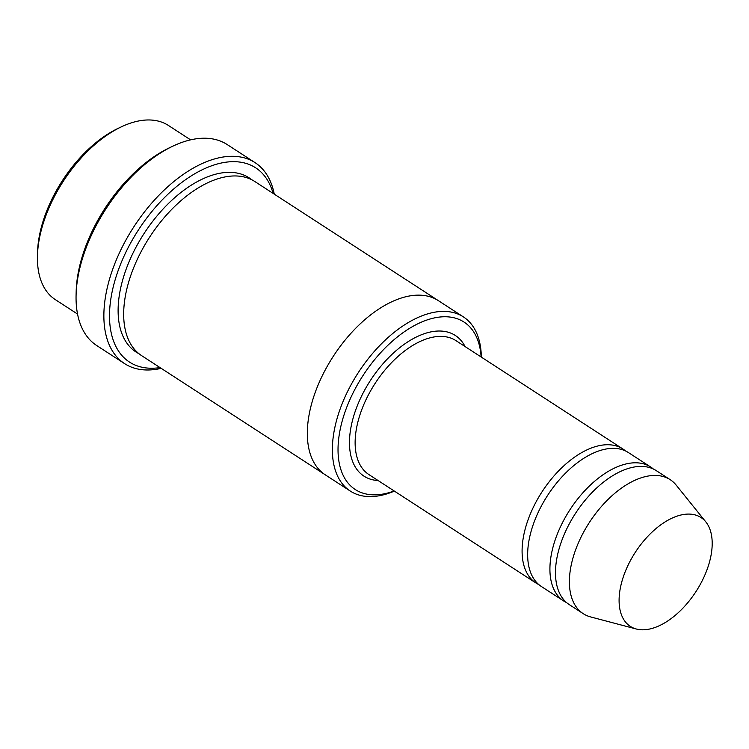<?xml version="1.0" encoding="UTF-8"?>
<svg xmlns="http://www.w3.org/2000/svg" width="749" height="749" viewBox="0 0 749 749"><rect width="100%" height="100%" fill="white"/><g stroke="black" fill="none" stroke-linecap="round" stroke-linejoin="round"><path stroke-width="1.12" d="M653.353 469.005A79.871 44.481 123 0 0 650.694 467.02A79.871 44.481 123 0 0 564.091 519.6A79.871 44.481 123 0 0 563.725 601.016A79.871 44.481 123 0 0 566.628 602.636M563.725 601.016L541.471 586.57A79.871 44.481 -57 0 1 541.827 505.154A79.871 44.481 -57 0 1 628.43 452.574L650.694 467.02M481.111 356.955A99.842 55.595 123 0 0 411.716 327.06A99.842 55.595 123 0 0 338.576 439.757A99.842 55.595 123 0 0 394.143 490.96M77.54 314.046L55.379 299.666A103.83 57.813 -57 0 1 37.45 256.092A103.83 57.813 -57 0 1 55.847 193.822A103.83 57.813 -57 0 1 121.338 126.843A103.83 57.813 -57 0 1 168.431 125.467L190.592 139.857M37.45 256.092L37.534 252.61A99.842 55.595 -57 0 1 55.22 192.736A99.842 55.595 -57 0 1 118.192 128.332L121.338 126.843M481.335 357.104A103.83 57.813 123 0 0 463.388 316.893A103.83 57.813 123 0 0 350.804 385.248A103.83 57.813 123 0 0 350.335 491.091A103.83 57.813 123 0 0 394.367 491.101M625.527 450.954A79.871 44.481 123 0 0 622.868 448.96A79.871 44.481 123 0 0 536.265 501.54A79.871 44.481 123 0 0 535.9 582.956A79.871 44.481 123 0 0 538.803 584.576M636.341 629.02L590.615 616.923A79.871 44.481 -57 0 1 583.209 613.656L569.296 604.63A79.871 44.481 -57 0 1 569.652 523.214A79.871 44.481 -57 0 1 656.255 470.625L670.168 479.66A79.871 44.481 -57 0 1 676.169 485.099L705.839 521.922A64.891 36.139 -57 0 1 695.952 591.616A64.891 36.139 -57 0 1 636.341 629.02A64.891 36.139 -57 0 1 630.611 560.224A64.891 36.139 -57 0 1 705.839 521.922M583.209 613.656A79.871 44.481 -57 0 1 583.565 532.239A79.871 44.481 -57 0 1 670.168 479.66M273.095 193.392A115.814 64.489 123 0 0 138.509 229.831A115.814 64.489 123 0 0 160.033 367.59M325.721 475.109A103.839 57.823 -57 0 1 325.291 474.838L141.636 355.653A103.839 57.823 -57 0 1 142.104 249.81A103.839 57.823 -57 0 1 254.697 181.445L438.352 300.639A103.839 57.823 -57 0 1 438.774 300.92M124.596 363.63L96.771 345.579A119.812 66.717 -57 0 1 76.08 295.303L76.164 291.82A115.814 64.489 -57 0 1 96.677 222.359A115.814 64.489 -57 0 1 169.733 147.647L172.869 146.149A119.812 66.717 -57 0 1 227.219 144.576L255.044 162.636A119.812 66.717 123 0 0 125.13 241.506A119.812 66.717 123 0 0 124.596 363.63A119.812 66.717 123 0 0 161.213 368.349M438.352 300.639A103.839 57.823 -57 0 0 325.759 368.995A103.839 57.823 -57 0 0 325.291 474.838A103.83 57.813 -57 0 1 325.759 368.995A103.83 57.813 -57 0 1 438.343 300.639L463.388 316.893M76.08 295.303A119.812 66.717 -57 0 1 97.304 223.445A119.812 66.717 -57 0 1 172.869 146.149M274.265 194.15A119.812 66.717 123 0 0 255.044 162.636M465.073 346.553A83.869 46.7 123 0 0 370.474 380.37A83.869 46.7 123 0 0 378.105 480.549M622.868 448.96L455.907 340.608A79.871 44.481 123 0 0 375.118 383.394A79.871 44.481 123 0 0 368.948 474.604L535.9 582.956M138.949 353.706A103.839 57.823 -57 0 1 136.543 246.196A103.839 57.823 -57 0 1 251.823 179.788M325.291 474.838L350.335 491.091"/></g></svg>
